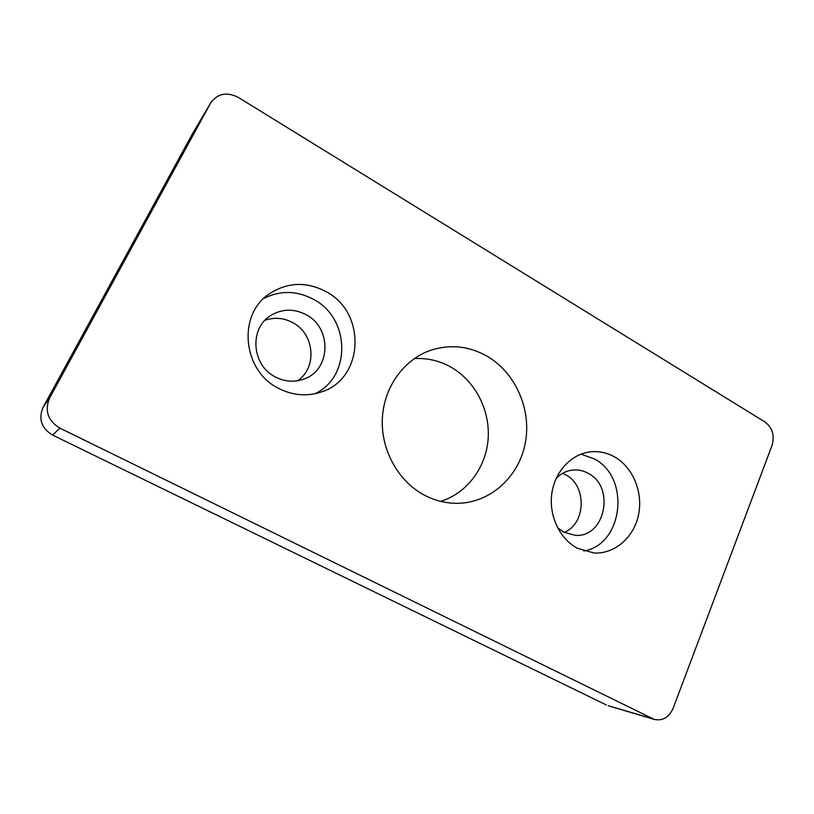 <?xml version="1.0" encoding="UTF-8"?>
<svg xmlns="http://www.w3.org/2000/svg" width="814" height="814" viewBox="0 0 814 814"><rect width="100%" height="100%" fill="white"/><g stroke="black" fill="none" stroke-linecap="round" stroke-linejoin="round"><path stroke-width="1.22" d="M326.251 291.727C306.329 281.257 287.2 282.071 268.854 294.159C237.21 315.262 242.826 370.981 278.5 388.298C292.633 395.502 306.878 396.733 321.225 392.012C363.889 379.07 366.829 312.83 326.251 291.727M314.835 393.773C351.322 377.086 350.447 318.539 313.787 299.481C297.039 290.527 280.352 290.191 263.736 298.453M306.206 314.753C293.986 308.404 282.132 308.679 270.645 315.557C248.992 328.469 251.76 365.455 275.325 376.953C285.053 381.908 294.8 382.529 304.568 378.815C330.972 369.414 331.898 327.859 306.206 314.753M264.977 320.278C274.46 317.033 283.74 317.826 292.796 322.67C314.682 333.903 317.47 367.847 297.497 380.789M614.774 457.03C607.234 452.777 599.287 451.027 590.903 451.801C571.784 453.663 555.026 471.113 551.851 493.233C548.585 515.323 559.523 538.787 577.309 548.219L593.864 552.971C614.58 554.263 633.801 537.576 638.491 515.058C643.314 492.582 633.139 467.511 614.774 457.03M583.78 551.007C623.453 544.586 630.626 477.238 594.23 458.872L581.003 454.151M557.509 527.625L563.776 532.183L575.335 535.347C605.209 537.8 615.465 486.853 588.217 473.341C583.567 470.757 578.652 469.637 573.494 469.983C566.88 470.543 561.111 473.341 556.166 478.378M562.566 473.361L565.71 474.847C587.026 485.49 586.131 523.707 564.194 532.407M440.649 501.373C466.921 493.274 486.029 467.612 488.135 438.96C490.242 410.297 475.325 381.115 451.119 367.236C439.58 360.714 427.309 357.834 414.285 358.598M487.148 356.237C468.803 345.909 449.786 343.996 430.087 350.488C403.429 359.9 383.608 387.729 382.315 419.068C380.983 450.386 398.473 481.593 424.593 495.268C435.388 500.864 446.632 503.54 458.313 503.306C490.964 502.523 519.129 476.363 525.325 442.928C531.654 409.523 515.659 372.832 487.148 356.237M764.895 421.927L238.4 97.466C226.964 91.667 217.786 93.396 210.846 102.656L49.664 397.954C44.404 410.612 47.823 420.675 59.921 428.144L654.293 719.434C662.738 721.092 669.027 717.348 673.168 708.2L772.059 445.37C774.806 435.521 772.425 427.706 764.895 421.927M210.561 103.164L192.389 133.913L43.101 407.275L49.664 397.954M192.389 133.913L210.846 102.656M654.293 719.434L608.312 705.748L652.187 718.609M59.921 428.144L52.554 435.052L606.318 704.965M52.554 435.052C41.392 428.195 38.248 418.935 43.101 407.275"/></g></svg>
